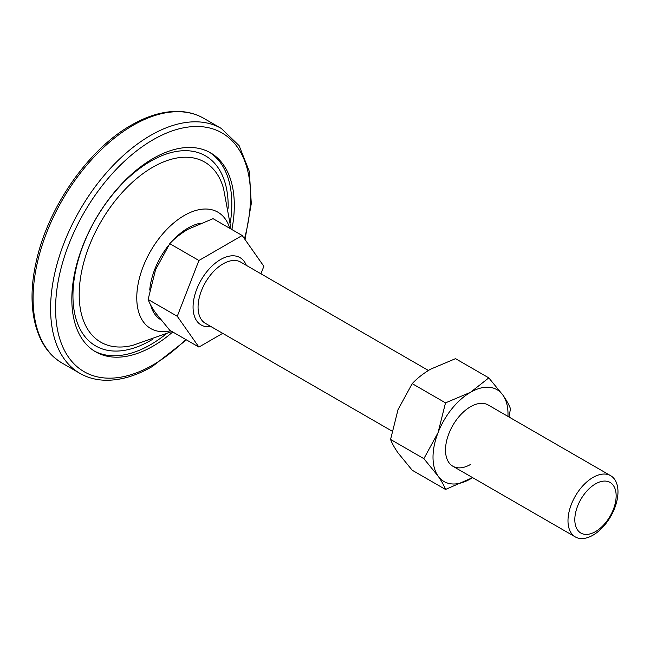 <?xml version="1.0" encoding="UTF-8"?>
<svg xmlns="http://www.w3.org/2000/svg" width="650" height="650" viewBox="0 0 650 650"><rect width="100%" height="100%" fill="white"/><g stroke="black" fill="none" stroke-linecap="round" stroke-linejoin="round"><path stroke-width="0.97" d="M470.511 464.457A35.352 20.41 -60 0 1 452.831 466.212A35.352 20.41 -60 0 1 447.411 437.889A35.352 20.41 -60 0 1 470.511 406.738A35.352 20.41 -60 0 1 488.183 404.983L610.659 475.694A35.352 20.41 -60 0 1 616.078 504.018A35.352 20.41 -60 0 1 592.987 535.169A35.352 20.41 -60 0 1 575.307 536.924A35.352 20.41 -60 0 1 569.896 508.601A35.352 20.41 -60 0 1 592.987 477.449A35.352 20.41 -60 0 1 610.659 475.694M472.615 477.636L445.51 489.458L412.214 470.234L398.044 452.904C394.452 447.712 391.958 443.227 390.569 439.441L423.865 458.656L438.035 432.697L445.51 402.87L412.214 383.646L398.044 409.606L390.569 439.441M445.51 402.87L470.511 392.308L488.808 377.877L502.978 395.208C506.577 400.4 509.072 404.893 510.453 408.671L509.039 417.032M488.808 377.877L455.512 358.654L430.519 369.216C423.191 373.555 417.089 378.365 412.214 383.646M445.51 489.458C444.121 485.664 441.634 481.179 438.035 475.995L423.865 458.656M472.591 477.62A53.024 30.615 -60 0 1 470.511 478.887A53.024 30.615 -60 0 1 438.035 475.995A53.024 30.615 -60 0 1 438.035 432.697A53.024 30.615 120 0 1 470.511 392.308A53.024 30.615 -60 0 1 502.978 395.208A53.024 30.615 -60 0 1 507.942 416.39M595.481 483.892A29.226 16.876 120 0 0 574.819 519.683A29.226 16.876 120 0 0 595.481 531.619A29.226 16.876 120 0 0 616.151 495.82A29.226 16.876 120 0 0 595.481 483.892M260.942 273.788L263.851 266.297L242.198 235.495L198.908 260.496L177.263 316.282L198.908 347.084L222.698 333.344M198.908 347.084L169.764 330.257L155.594 312.918C151.994 307.734 149.508 303.249 148.119 299.455L155.594 269.628L169.764 243.669C174.639 238.387 180.741 233.578 188.061 229.239L213.054 218.668L242.198 235.495M198.908 260.496L169.764 243.669M177.263 316.282L148.119 299.455M209.243 152.132A114.879 66.324 -60 0 1 230.36 222.414M165.807 334.222A114.879 66.324 -60 0 1 150.564 344.687A114.879 66.324 -60 0 1 94.388 351.073M172.746 331.971A114.879 66.324 -60 0 1 153.067 346.125A114.879 66.324 -60 0 1 95.623 351.821A114.879 66.324 -60 0 1 78.016 259.756A114.879 66.324 -60 0 1 153.067 158.527A114.879 66.324 -60 0 1 210.511 152.831A114.879 66.324 -60 0 1 231.887 229.539M210.982 326.576A38.886 22.449 -60 0 1 193.497 301.299A38.886 22.449 -60 0 1 220.553 259.537A38.886 22.449 -60 0 1 246.326 265.354M428.407 370.476L240.727 262.121A35.352 20.41 120 0 0 223.056 263.868A35.352 20.41 120 0 0 199.964 295.019A35.352 20.41 120 0 0 205.384 323.342L391.983 431.08M152.417 339.414A109.769 63.375 -60 0 1 150.564 340.502A109.769 63.375 -60 0 1 72.954 295.693A109.769 63.375 -60 0 1 150.564 161.257A109.769 63.375 -60 0 1 228.158 208.219M231.059 229.06L223.527 188.459A103.959 60.019 120 0 0 152.718 167.237A103.959 60.019 120 0 0 79.877 282.677A103.959 60.019 120 0 0 132.99 345.28L171.917 331.5M170.633 330.761A67.178 38.789 -60 0 1 137.272 289.518A67.178 38.789 -60 0 1 184.275 215.491A67.178 38.789 -60 0 1 229.775 228.321M200.354 223.251A54.502 31.468 120 0 0 188.061 228.028A54.502 31.468 120 0 0 171.559 241.832M168.561 245.408A54.502 31.468 120 0 0 149.727 290.095M150.719 305.094A54.502 31.468 120 0 0 160.696 319.662M133.071 125.328A141.391 81.632 120 0 0 40.698 249.933A141.391 81.632 120 0 0 62.376 363.236C35.328 348.043 25.561 307.109 36.335 261.202C48.108 207.123 88.465 149.175 131.3 125.157C148.476 115.278 164.816 110.728 180.31 111.499C188.906 112.011 196.731 114.286 203.767 118.332A141.391 81.632 120 0 0 133.071 125.328M244.465 238.713A137.857 79.593 120 0 0 153.067 139.766A137.857 79.593 120 0 0 55.583 308.604A137.857 79.593 120 0 0 153.067 364.886A137.857 79.593 120 0 0 185.762 339.487M186.436 339.877L152.336 366.502C135.216 376.35 118.926 380.908 103.472 380.169C94.819 379.681 86.954 377.398 79.869 373.336A141.391 81.632 -60 0 1 58.199 260.033A141.391 81.632 -60 0 1 150.564 135.436A141.391 81.632 -60 0 1 221.268 128.432L203.767 118.332M575.307 536.924L452.831 466.212M79.869 373.336L62.376 363.236M245.018 239.501L251.29 203.596L249.332 171.47L239.127 145.665L221.268 128.432"/></g></svg>
